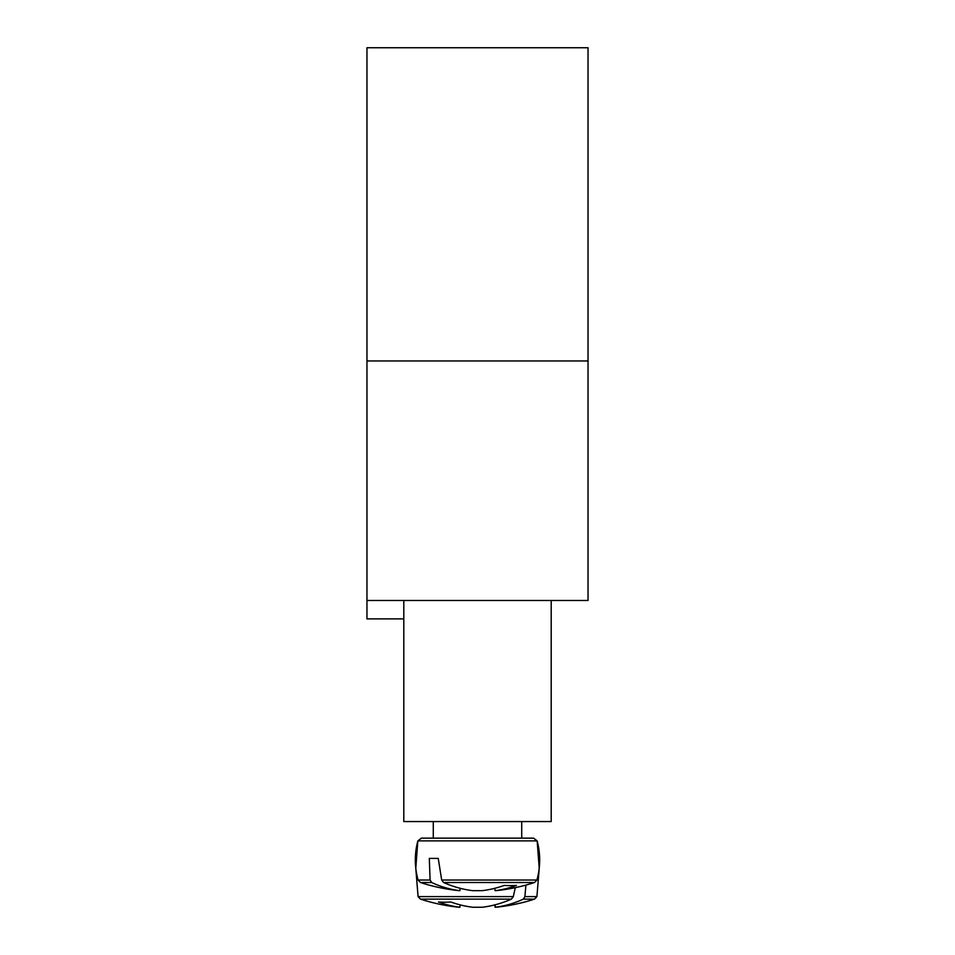<?xml version="1.0" encoding="UTF-8"?>
<svg xmlns="http://www.w3.org/2000/svg" width="955" height="955" viewBox="0 0 955 955"><rect width="100%" height="100%" fill="white"/><g stroke="black" fill="none" stroke-linecap="round" stroke-linejoin="round"><path stroke-width="1.43" d="M403.798 821.563L403.798 600.48L551.202 600.48L551.202 821.563L403.798 821.563M533.594 838.144L421.406 838.144L417.848 840.878L537.152 840.878L533.594 838.144L537.152 840.878C540.602 853.949 540.518 866.997 536.913 880.033L441.688 880.033L443.586 882.527L534.514 882.527L536.913 880.033M433.284 821.563L433.284 838.144L521.717 838.144L521.717 821.563M430.084 880.033L418.087 880.033L420.487 882.527L431.672 882.527L430.084 880.033L429.308 858.414L438.238 858.414L441.688 880.033M443.586 882.527A184.112 129.689 82.9 0 0 472.773 890.669L482.227 890.669A184.112 129.689 -82.9 0 0 504.204 885.416A181.653 127.958 82.9 0 0 516.476 885.416A184.112 129.689 82.9 0 1 495.144 890.669L495.764 890.669A184.243 184.243 0 0 0 534.514 882.527M420.487 882.527A184.243 184.243 0 0 0 459.236 890.669L459.856 890.669A184.112 129.689 -82.9 0 1 431.672 882.527M460.262 888.317L459.856 890.669L460.262 888.317M494.738 888.317L495.144 890.669M429.308 858.414L438.238 858.414M495.144 907.25L494.738 904.898L495.764 907.25A184.243 184.243 0 0 0 534.514 899.121L523.328 899.121A184.112 129.689 82.9 0 1 495.144 907.25L494.738 904.898M513.312 896.614L418.087 896.614L420.487 899.121L511.414 899.121L513.312 896.614L515.294 887.661M525.895 885.106L524.916 896.614L523.328 899.121M418.087 896.614L420.487 899.121L418.087 896.614L415.783 868.322L418.087 896.614L420.487 899.121L418.087 896.614L415.783 868.322L418.087 896.614L420.487 899.121L418.087 896.614L415.783 868.322L418.087 896.614L415.783 868.322L418.087 896.614L420.487 899.121A184.243 184.243 0 0 0 459.236 907.25L459.856 907.25A184.112 129.689 -82.9 0 1 438.524 901.998A181.653 127.958 -82.9 0 0 450.796 901.998A184.112 129.689 82.9 0 0 472.773 907.25L482.227 907.25A184.112 129.689 -82.9 0 0 511.414 899.121M459.856 907.25L460.262 904.898M588.041 360.966L588.041 47.75L366.959 47.75L366.959 360.966L588.041 360.966L588.041 600.48L551.202 600.48M366.959 360.966L366.959 618.9L403.798 618.9M536.913 896.614L534.514 899.121L536.913 896.614L539.217 868.322L536.913 896.614L534.514 899.121L536.913 896.614L539.217 868.322L536.913 896.614L534.514 899.121L536.913 896.614L539.217 868.322L536.913 896.614L534.514 899.121L536.913 896.614L539.217 868.322L536.913 896.614L524.916 896.614M366.959 600.48L403.798 600.48M418.087 880.033C414.482 866.997 414.398 853.949 417.848 840.878L421.406 838.144M539.217 868.322L537.152 840.878M415.783 868.322L417.848 840.878"/></g></svg>

